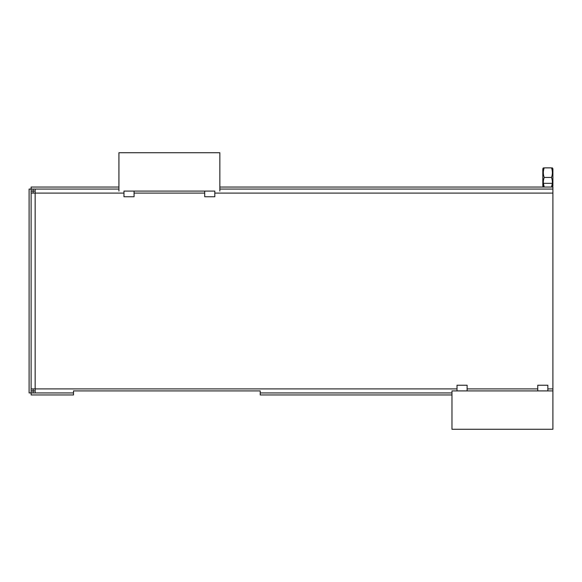 <?xml version="1.0" encoding="UTF-8"?>
<svg xmlns="http://www.w3.org/2000/svg" width="582" height="582" viewBox="0 0 582 582"><rect width="100%" height="100%" fill="white"/><g stroke="black" fill="none" stroke-linecap="round" stroke-linejoin="round"><path stroke-width="0.87" d="M204.711 191.085L204.711 196.767L214.802 196.767L214.802 191.085L134.064 191.085L134.064 196.767L123.966 196.767L123.966 191.085L134.064 191.085M467.113 390.915L467.113 385.233L457.023 385.233L457.023 390.915M547.851 390.915L547.851 385.233L537.761 385.233L537.761 390.915M552.325 183.337L551.518 187.055L552.325 183.337L543.377 183.337L544.192 187.048L543.377 183.337M544.192 187.062L544.192 187.048C543.035 183.854 543.035 180.653 544.192 177.459L551.518 177.459C552.674 174.265 552.674 171.064 551.518 167.871C552.674 167.871 552.674 167.871 551.518 167.871C552.674 167.871 552.674 167.871 551.518 167.871L544.192 167.871C543.035 171.064 543.035 174.265 544.192 177.459M214.802 191.085L123.966 191.085M118.924 189.063L31.13 189.063L31.13 187.048L118.924 187.048M219.851 187.048L552.9 187.048L552.9 390.915L451.974 390.915L451.974 429.269L552.9 429.269L552.9 390.915M35.153 191.085L31.115 191.092L33.138 191.085L33.145 189.063L33.138 193.1M219.851 189.063L552.9 189.063M451.974 392.937L260.219 392.937L260.219 394.952L451.974 394.952M73.507 394.952L73.507 392.937L31.13 392.937L31.13 394.952L73.507 394.952M73.507 392.937L73.507 390.915L260.219 390.915L260.219 392.937M33.138 388.9L33.138 392.937L33.145 390.915L31.115 390.915L35.153 390.915M31.115 392.923L31.115 189.077L29.1 189.077L29.1 392.923L31.115 392.923M31.115 193.1L35.153 193.1L35.153 392.937M73.507 390.915L260.219 390.915M457.023 388.9L31.115 388.9M35.153 189.063L35.153 193.1L123.966 193.1M118.924 191.085L118.924 152.731L219.851 152.731L219.851 191.085M543.333 187.048L542.81 186.138L542.81 168.78L543.333 167.871M552.376 167.871L552.9 168.78L552.9 186.138L552.376 187.048M544.192 167.871C543.035 167.871 543.035 167.871 544.192 167.871C543.035 167.871 543.035 167.871 544.192 167.871M551.518 187.062L551.518 187.048C552.674 183.854 552.674 180.653 551.518 177.459M467.113 388.9L537.761 388.9M547.851 388.9L552.9 388.9M134.064 193.1L204.711 193.1M214.802 193.1L552.9 193.1"/></g></svg>

